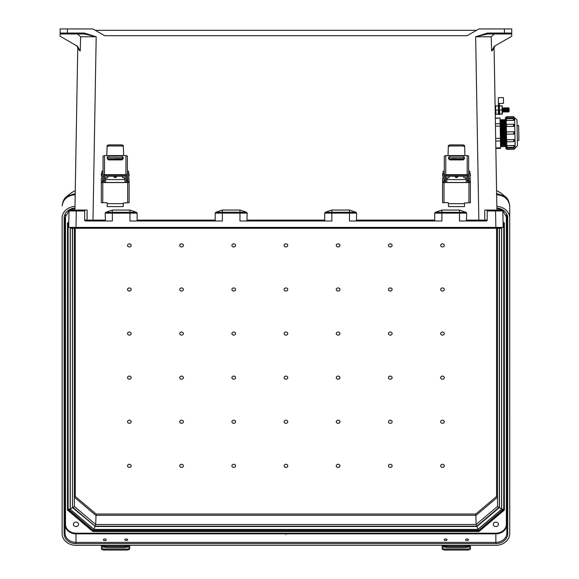 <?xml version="1.0" encoding="UTF-8"?>
<svg xmlns="http://www.w3.org/2000/svg" width="579" height="579" viewBox="0 0 579 579"><rect width="100%" height="100%" fill="white"/><g stroke="black" fill="none" stroke-linecap="round" stroke-linejoin="round"><path stroke-width="0.87" d="M72.085 227.388L75.994 227.388L70.059 227.388L70.522 228.3L285.469 228.3L285.925 227.844L286.381 228.3L285.925 227.844L285.469 228.3L94.37 228.3L94.182 227.388M494.343 33.966L491.209 36.774L491.607 50.974L492.534 50.301L495.146 45.821L494.068 46.646L496.92 210.054L501.928 210.054L495.573 210.054L501.928 210.054L502.847 210.944L503.158 227.388L75.994 227.388L76.276 210.951L84.657 210.951L84.657 210.054L69.921 210.054L76.276 210.054L76.276 210.951L69.002 210.944L68.691 227.388L75.994 227.388M494.068 46.646L495.103 105.747L495.566 105.74L495.32 118.102L500.046 118.022L495.32 118.398M495.841 147.927L500.567 147.84L500.574 148.34L495.848 148.427L496.022 158.624M496.261 172.014L496.92 210.054M487.576 33.039L504.432 33.039L504.432 28.95L511.735 28.95L511.735 33.054A0.912 0.912 0 0 1 510.823 33.966L487.576 33.966L475.656 36.752L487.576 33.039L487.576 33.966M510.823 33.966L504.432 33.966L504.432 33.039L511.735 33.054L511.735 36.245L494.437 46.233L491.607 50.974L492.534 50.301M504.432 28.95L478.884 28.95L467.202 35.695L104.647 35.695L92.966 28.95L60.115 28.95L60.115 33.054A0.912 0.912 0 0 0 61.034 33.966L84.281 33.966L96.194 36.752L84.281 33.039L84.281 33.966M95.332 30.318L476.517 30.318M70.059 227.844L477.668 227.844L477.48 228.3L501.327 228.3L501.79 227.388L499.764 227.388M105.421 220.997L105.19 213.152L137.122 213.152L136.55 212.312L129.949 210.054L129.949 212.24L105.754 212.312L105.19 213.152M129.949 210.054L112.355 210.054L105.754 212.312M215.446 220.997L215.214 220.107L137.122 220.107L137.122 213.152M215.214 220.107L215.214 213.13L247.153 213.13L246.582 212.29L240.14 210.054L222.227 210.054L215.786 212.29L215.214 213.13M246.922 220.997L247.153 213.13M247.153 220.107L324.703 220.107L324.703 213.13L325.268 212.29L331.709 210.054L349.622 210.054L356.063 212.29L356.635 213.13L324.703 213.13M356.403 220.997L356.635 213.13M356.635 220.107L434.728 220.107L434.728 213.152L435.299 212.312L441.9 210.054L441.9 212.24L466.095 212.312L466.66 213.152L434.728 213.152M466.095 212.312L459.494 210.054L441.9 210.054M466.428 220.997L466.66 213.152M502.905 213.065L503.158 227.388M466.66 220.107L484.775 220.107L484.761 210.054L495.573 210.054L495.573 210.951L487.192 210.951L487.192 210.054L487.192 220.085L486.28 220.997L459.494 220.997L459.494 210.054M325.268 212.29L349.463 212.211L349.463 220.997L441.9 220.997L441.9 212.24L435.299 212.312M246.582 212.29L239.981 212.211L239.981 220.997L331.868 220.997L331.868 210.054L349.463 210.054L349.463 212.211L356.063 212.29M215.786 212.29L222.387 212.211L222.387 210.054L239.981 210.054L239.981 212.211L222.387 212.211L222.387 220.997L129.949 220.997L129.949 212.24L136.55 212.312M112.355 210.054L112.355 220.997L85.569 220.997L84.657 220.085L84.657 210.951M501.79 227.844L477.668 227.844L477.668 227.388M491.209 36.774L475.656 36.752L478.855 220.997M496.312 210.054L501.928 210.054L502.847 210.944L495.573 210.951L495.856 227.388M324.703 220.107L324.928 220.997M434.728 220.107L434.959 220.997M485.072 220.997L484.775 220.107L487.192 220.085A0.912 0.912 0 0 1 486.28 220.997M477.48 228.3L286.381 228.3L477.48 228.3M77.506 33.966L80.64 36.774L80.242 50.974L79.316 50.301L76.703 45.821L77.781 46.646L74.93 210.054L69.921 210.054L69.002 210.944L69.921 210.054L75.538 210.054M61.034 33.966L67.417 33.966L67.417 33.039L60.115 33.054L60.115 36.245L77.412 46.233L80.242 50.974L79.316 50.301M68.807 220.997L68.691 227.388M68.944 213.029L68.814 220.461M87.016 210.054L84.657 210.054M80.64 36.774L96.194 36.752L92.995 220.107L87.074 220.107L87.096 210.054M137.122 220.107L136.89 220.997M86.778 220.997L87.074 220.107L84.657 220.085A0.912 0.912 0 0 0 85.569 220.997M70.522 228.3L94.37 228.3M106.275 539.758A1.448 0.774 0 0 0 104.828 538.984A1.448 0.774 0 0 0 103.38 539.758A1.448 0.774 0 0 0 104.828 540.533A1.448 0.774 0 0 0 106.275 539.758M127.713 539.758A1.448 0.774 0 0 0 126.265 538.984A1.448 0.774 0 0 0 124.818 539.758A1.448 0.774 0 0 0 126.265 540.533A1.448 0.774 0 0 0 127.713 539.758M468.469 539.758A1.448 0.774 0 0 0 467.021 538.984A1.448 0.774 0 0 0 465.574 539.758A1.448 0.774 0 0 0 467.021 540.533A1.448 0.774 0 0 0 468.469 539.758M447.031 539.758A1.448 0.774 0 0 0 445.584 538.984A1.448 0.774 0 0 0 444.136 539.758A1.448 0.774 0 0 0 445.584 540.533A1.448 0.774 0 0 0 447.031 539.758M284.101 465.842A1.824 1.542 180 0 0 287.749 465.842A1.824 1.542 180 0 0 284.101 465.842M284.101 421.751A1.824 1.542 180 0 0 287.749 421.751A1.824 1.542 180 0 0 284.101 421.751M287.749 333.576A1.824 1.542 0 0 1 284.101 333.576A1.824 1.542 0 0 1 287.749 333.576M287.749 289.486A1.824 1.542 0 0 1 284.101 289.486A1.824 1.542 0 0 1 287.749 289.486M287.749 245.395A1.824 1.542 0 0 1 284.101 245.395A1.824 1.542 0 0 1 287.749 245.395M388.473 289.486A1.824 1.542 180 0 0 392.121 289.486A1.824 1.542 180 0 0 388.473 289.486M440.662 245.395A1.824 1.542 180 0 0 444.31 245.395A1.824 1.542 180 0 0 440.662 245.395M284.101 377.667A1.824 1.542 180 0 0 287.749 377.667A1.824 1.542 180 0 0 284.101 377.667M336.283 289.486A1.824 1.542 180 0 0 339.938 289.486A1.824 1.542 180 0 0 336.283 289.486M388.473 245.395A1.824 1.542 180 0 0 392.121 245.395A1.824 1.542 180 0 0 388.473 245.395M336.283 245.395A1.824 1.542 180 0 0 339.938 245.395A1.824 1.542 180 0 0 336.283 245.395M440.662 289.486A1.824 1.542 180 0 0 444.31 289.486A1.824 1.542 180 0 0 440.662 289.486M440.662 333.576A1.824 1.542 180 0 0 444.31 333.576A1.824 1.542 180 0 0 440.662 333.576M388.473 333.576A1.824 1.542 180 0 0 392.121 333.576A1.824 1.542 180 0 0 388.473 333.576M336.283 333.576A1.824 1.542 180 0 0 339.938 333.576A1.824 1.542 180 0 0 336.283 333.576M392.121 421.751A1.824 1.542 0 0 1 388.473 421.751A1.824 1.542 0 0 1 392.121 421.751M444.31 465.842A1.824 1.542 0 0 1 440.662 465.842A1.824 1.542 0 0 1 444.31 465.842M339.938 421.751A1.824 1.542 0 0 1 336.283 421.751A1.824 1.542 0 0 1 339.938 421.751M392.121 465.842A1.824 1.542 0 0 1 388.473 465.842A1.824 1.542 0 0 1 392.121 465.842M339.938 465.842A1.824 1.542 0 0 1 336.283 465.842A1.824 1.542 0 0 1 339.938 465.842M444.31 421.751A1.824 1.542 0 0 1 440.662 421.751A1.824 1.542 0 0 1 444.31 421.751M444.31 377.667A1.824 1.542 0 0 1 440.662 377.667A1.824 1.542 0 0 1 444.31 377.667M392.121 377.667A1.824 1.542 0 0 1 388.473 377.667A1.824 1.542 0 0 1 392.121 377.667M339.938 377.667A1.824 1.542 0 0 1 336.283 377.667A1.824 1.542 0 0 1 339.938 377.667M179.729 289.486A1.824 1.542 0 0 1 183.377 289.486A1.824 1.542 0 0 1 179.729 289.486M127.539 245.395A1.824 1.542 0 0 1 131.187 245.395A1.824 1.542 0 0 1 127.539 245.395M231.911 289.486A1.824 1.542 0 0 1 235.566 289.486A1.824 1.542 0 0 1 231.911 289.486M179.729 245.395A1.824 1.542 0 0 1 183.377 245.395A1.824 1.542 0 0 1 179.729 245.395M231.911 245.395A1.824 1.542 0 0 1 235.566 245.395A1.824 1.542 0 0 1 231.911 245.395M127.539 289.486A1.824 1.542 0 0 1 131.187 289.486A1.824 1.542 0 0 1 127.539 289.486M127.539 333.576A1.824 1.542 0 0 1 131.187 333.576A1.824 1.542 0 0 1 127.539 333.576M179.729 333.576A1.824 1.542 0 0 1 183.377 333.576A1.824 1.542 0 0 1 179.729 333.576M231.911 333.576A1.824 1.542 0 0 1 235.566 333.576A1.824 1.542 0 0 1 231.911 333.576M183.377 421.751A1.824 1.542 180 0 0 179.729 421.751A1.824 1.542 180 0 0 183.377 421.751M131.187 465.842A1.824 1.542 180 0 0 127.539 465.842A1.824 1.542 180 0 0 131.187 465.842M235.566 421.751A1.824 1.542 180 0 0 231.911 421.751A1.824 1.542 180 0 0 235.566 421.751M183.377 465.842A1.824 1.542 180 0 0 179.729 465.842A1.824 1.542 180 0 0 183.377 465.842M235.566 465.842A1.824 1.542 180 0 0 231.911 465.842A1.824 1.542 180 0 0 235.566 465.842M131.187 421.751A1.824 1.542 180 0 0 127.539 421.751A1.824 1.542 180 0 0 131.187 421.751M131.187 377.667A1.824 1.542 180 0 0 127.539 377.667A1.824 1.542 180 0 0 131.187 377.667M183.377 377.667A1.824 1.542 180 0 0 179.729 377.667A1.824 1.542 180 0 0 183.377 377.667M235.566 377.667A1.824 1.542 180 0 0 231.911 377.667A1.824 1.542 180 0 0 235.566 377.667M73.395 524.335A2.598 2.2 0 0 1 75.994 522.135A2.598 2.2 0 0 1 78.592 524.335A2.598 2.2 0 0 1 75.994 526.535A2.598 2.2 0 0 1 73.395 524.335M493.257 524.335A2.598 2.2 180 0 0 495.856 526.535A2.598 2.2 180 0 0 498.454 524.335A2.598 2.2 180 0 0 495.856 522.135A2.598 2.2 180 0 0 493.257 524.335M285.925 534.62L286.12 534.214M503.752 508.087L503.752 222.879L503.752 508.992L478.667 530.429L93.183 530.429L68.098 508.992L68.098 222.879M496.521 194.71C504.244 195.427 508.644 199.14 509.708 205.856L509.723 533.606A13.867 11.718 0 0 1 495.856 545.324L75.994 545.324A13.867 11.718 180 0 1 62.127 533.606L62.127 218.044A13.867 11.718 0 0 1 74.988 206.363M509.723 218.044A13.867 11.718 180 0 0 496.862 206.363M506.806 214.194L506.806 524.581L506.35 524.335A10.494 8.866 0 0 1 495.856 533.201L75.994 533.201A10.494 8.866 180 0 1 65.499 524.335L65.499 214.961M506.806 533.121L506.806 217.559A0.912 0.485 180 0 0 507.718 218.044L507.718 533.606A0.912 0.485 180 0 1 506.806 533.121A10.95 9.25 0 0 1 495.856 542.371L75.994 542.371L75.994 533.831L495.856 533.831L495.856 543.63A11.862 10.017 180 0 0 507.718 533.606M496.637 193.545L504.837 196.252L500.495 192.771L496.587 190.636L500.184 192.525M509.708 205.856A9.126 3.698 -3 0 0 509.708 205.748L509.708 205.748C509.064 201.058 507.443 197.895 504.837 196.252M503.057 221.945L504.338 223.024L504.338 510.085L503.882 509.679L503.882 222.995M503.882 222.944L503.064 222.249M478.797 530.313L478.797 530.871L93.053 530.871L93.053 530.313M503.882 509.679L478.797 530.871L478.985 531.5L92.864 531.5L93.053 530.871L67.967 509.679L67.967 222.995M62.141 205.856A9.126 3.698 -177 0 1 62.141 205.748L62.141 205.856C63.205 199.14 67.605 195.427 75.328 194.71M65.043 533.121L65.043 217.559A0.912 0.485 -0 0 1 64.131 218.044L64.131 533.606A0.912 0.485 -0 0 0 65.043 533.121A10.95 9.25 180 0 0 75.994 542.371L75.994 543.63L495.856 543.63M75.212 193.545L67.012 196.252L71.355 192.771L75.263 190.636L71.666 192.525M62.141 205.748L62.141 205.748C62.785 201.058 64.407 197.895 67.012 196.252M67.967 507.971L67.511 510.085L92.864 531.5M68.792 221.945L67.511 223.024L68.785 222.249M67.511 510.085L67.511 223.024L67.967 222.944M477.834 529.394L94.015 529.394L94.884 526.499L476.966 526.499L499.46 507.494L501.559 509.354L477.834 529.394L476.966 526.101M499.46 507.494L499.46 228.3M72.389 228.3L72.527 506.372M94.015 529.394L70.291 509.354L72.389 507.494L94.884 526.101M96.078 514.014L75.263 496.435L74.351 497.238L95.701 515.274L476.148 515.274L497.499 497.238L496.587 496.435L475.772 514.014L96.078 514.014L95.701 524.502L94.942 526.043M476.908 526.043L476.148 524.502L475.772 514.014M499.322 228.3L499.322 507.103L498.41 507.276L497.499 506.466L497.499 228.3M72.527 228.3L72.527 507.103L73.439 507.276L74.351 506.466L74.351 228.3M499.322 507.103L476.872 526.173M72.527 507.103L94.978 526.173M503.629 222.777L503.086 223.407M503.752 508.992L501.653 509.382L501.653 228.169M68.763 223.407L68.221 222.777M478.739 530.125L477.87 529.474L501.653 509.382M70.197 228.169L70.197 509.382L68.098 508.992M93.11 530.125L93.979 529.474L477.87 529.474M101.419 545.324L101.419 547.691A2.895 1.332 -0 0 0 104.321 549.022L104.321 550.05A2.895 1.332 180 0 1 101.419 548.718L101.419 547.691M101.419 547.133L104.647 547.133L104.488 546.178A2.026 1.086 180 0 1 106.348 545.527L124.746 545.527A2.026 1.086 180 0 1 126.606 546.178L126.446 547.133L124.746 547.56L106.348 547.56L104.647 547.133L104.488 546.178L101.419 546.178M104.567 547.075A2.026 1.086 180 0 1 106.348 546.511L124.746 546.511A2.026 1.086 180 0 1 126.526 547.075M129.674 545.324L129.674 548.718A2.895 1.332 180 0 1 126.772 550.05L104.321 550.05M129.674 546.178L126.606 546.178L126.446 547.133L129.674 547.133M126.772 550.05L126.772 549.022L104.321 549.022M126.772 549.022A2.895 1.332 -0 0 0 129.674 547.691M442.175 545.324L442.175 547.691A2.895 1.332 0 0 0 445.077 549.022L445.077 550.05A2.895 1.332 180 0 1 442.175 548.718L442.175 547.691M442.175 547.133L445.403 547.133L445.244 546.178A2.026 1.086 180 0 1 447.104 545.527L465.502 545.527A2.026 1.086 180 0 1 467.362 546.178L467.202 547.133L465.502 547.56L447.104 547.56L445.403 547.133L445.244 546.178L442.175 546.178M445.323 547.075A2.026 1.086 180 0 1 447.104 546.511L465.502 546.511A2.026 1.086 180 0 1 467.282 547.075M470.43 545.324L470.43 548.718A2.895 1.332 180 0 1 467.528 550.05L445.077 550.05M470.43 546.178L467.362 546.178L467.202 547.133L470.43 547.133M467.528 550.05L467.528 549.022L445.077 549.022M467.528 549.022A2.895 1.332 0 0 0 470.43 547.691M101.318 174.829L101.318 173.722L101.318 174.829M129.131 174.793L129.131 175.9L129.131 174.793M103.055 182.573L103.055 176.392L103.055 177.97L102.476 178.672M103.055 176.392L104.22 176.03L104.22 182.573M103.055 171.16L101.897 171.16L101.897 177.731L101.318 178.303L101.318 181.806L102.476 181.806L102.476 182.573M126.229 182.573L126.229 176.03L127.387 176.03L127.387 182.573M123.334 146.617L121.887 145.973L121.887 144.888L123.334 145.51L123.682 155.599L106.768 155.599L107.115 145.51L108.562 144.888L121.887 144.888M108.562 144.888L108.562 145.973L107.115 146.617M108.562 145.973L121.887 145.973M127.973 182.573L127.973 181.806L129.131 181.806L129.103 202.708L123.24 203.055L127.677 202.686L127.677 182.573L102.765 182.573L102.765 202.686L106.862 202.686L102.823 202.701L101.347 202.701L101.318 202.078L101.318 182.595L102.765 182.573M127.387 176.392L127.973 181.806M102.476 181.806L102.765 178.245M107.209 203.048L107.209 206.602L123.24 206.602L123.24 203.034M127.677 182.573L129.131 182.595M127.387 173.23L128.552 173.23L129.131 181.806M101.318 182.595L101.318 181.806M127.973 178.672L127.387 178.1M128.552 173.23L128.552 171.16L127.387 171.16M104.51 174.677A1.448 0.63 180 0 0 103.055 175.307L103.055 156.077L104.51 155.599L104.51 174.677L125.94 174.677L125.94 155.599L123.682 155.599M103.055 176.03L103.055 175.307M126.229 176.03L125.882 175.176L104.567 175.176L104.22 176.03M125.94 155.599L127.387 156.077L127.387 176.03M127.387 175.307A1.448 0.63 180 0 0 125.94 174.677M107.231 158.53L107.231 157.495L108.62 156.12L121.829 156.12L123.218 157.495L123.218 158.53L121.829 159.913L108.62 159.913L107.231 158.53M104.51 155.599L106.768 155.599M123.218 157.517L121.829 156.142L108.62 156.142L107.231 157.517M102.765 202.686L101.347 202.701M129.103 202.708L127.677 202.686M127.785 181.017L127.785 182.124L127.785 181.017M102.642 181.053L102.642 179.946L102.642 181.053M113.781 176.248A1.448 1.448 0 0 0 115.221 177.594A1.448 1.448 0 0 0 116.668 176.248A1.448 1.448 180 0 1 115.221 177.579A1.448 1.448 180 0 1 113.781 176.248M115.221 158.82L120.251 158.907L115.221 158.82M124.572 179.599L124.572 177.825L122.603 177.825L122.603 176.248M122.603 159.674L107.846 159.406L122.603 159.406M105.523 177.818L107.846 177.825L107.846 176.248M107.846 158.907L107.846 157.749L122.603 157.749L122.603 158.907L107.846 159.051M104.365 182.573L104.365 177.724L105.523 177.724L105.523 182.573M124.919 182.573L124.919 177.724L126.084 177.724L126.084 182.573M124.919 177.724L126.084 177.724M442.58 174.829L442.58 173.722L442.58 174.829M470.387 174.793L470.387 175.9L470.387 174.793M444.317 182.573L444.317 177.97L443.738 178.672M444.317 177.956L444.317 176.03L445.475 176.03L445.475 182.573M444.317 171.16L443.159 171.16L443.159 177.731L442.58 178.303L442.58 181.806L443.738 181.806L443.738 182.573M467.492 182.573L467.492 176.03L468.65 176.03L468.65 182.573M464.597 146.617L463.149 145.973L463.149 144.888L464.597 145.51L464.944 155.599L448.023 155.599L448.37 145.51L449.825 144.888L463.149 144.888M449.825 144.888L449.825 145.973L448.37 146.617M449.825 145.973L463.149 145.973M469.229 182.573L469.229 181.806L470.387 181.806L470.358 202.708L464.503 203.055L468.939 202.686L468.939 182.573L444.028 182.573L444.028 202.686L448.117 202.686L444.086 202.701L442.609 202.701L442.58 202.078L442.58 182.595L444.028 182.573M468.65 176.392L469.229 181.806M443.738 181.806L444.028 178.245M448.464 203.048L448.464 206.602L464.503 206.602L464.503 203.034M468.939 182.573L470.387 182.595M468.65 173.23L469.808 173.23L470.387 181.806M442.58 182.595L442.58 181.806M469.229 178.672L468.65 178.1M469.808 173.23L469.808 171.16L468.65 171.16M445.765 174.677A1.448 0.63 180 0 0 444.317 175.307L444.317 156.077L445.765 155.599L445.765 174.677L467.202 174.677L467.202 155.599L464.944 155.599M444.317 176.03L444.317 175.307M467.492 176.03L467.144 175.176L445.823 175.176L445.475 176.03M467.202 155.599L468.65 156.077L468.65 176.03M468.65 175.307A1.448 0.63 180 0 0 467.202 174.677M448.486 158.53L448.486 157.495L449.883 156.12L463.091 156.12L464.481 157.495L464.481 158.53L463.091 159.913L449.883 159.913L448.486 158.53M445.765 155.599L448.023 155.599M464.481 157.517L463.091 156.142L449.883 156.142L448.486 157.517M444.028 202.686L442.609 202.701M470.358 202.708L468.939 202.686M469.048 181.017L469.048 182.124L469.048 181.017M443.898 181.053L443.898 179.946L443.898 181.053M455.036 176.248A1.448 1.448 0 0 0 456.484 177.594A1.448 1.448 0 0 0 457.931 176.248A1.448 1.448 180 0 1 456.484 177.579A1.448 1.448 180 0 1 455.043 176.248M456.484 158.82L451.454 158.907L456.484 158.82M465.834 179.599L465.834 177.825L463.866 177.825L463.866 176.248M463.866 159.674L449.101 159.406L463.866 159.406M446.785 177.818L449.101 177.825L449.101 176.248M449.101 158.907L449.101 157.749L463.866 157.749L463.866 158.907L449.101 159.051M445.627 182.573L445.627 177.724L446.785 177.724L446.785 182.573M466.182 182.573L466.182 177.724L467.34 177.724L467.34 182.573M466.182 177.724L467.34 177.724M502.326 112.174L501.913 109.974L502.217 105.776L501.841 105.783L502.254 107.875L501.993 114.172L499.865 114.208L499.38 107.926L499.72 105.819L499.344 105.827M501.841 105.783L499.72 105.819M501.913 109.974L499.793 110.017M501.993 114.172L502.362 114.164L502.326 112.065M499.489 114.215L499.865 114.208M498.396 103.446L498.302 97.699L503.441 97.605L503.542 103.352L499.301 103.431L499.315 103.952L498.41 103.967L498.396 103.446L499.301 103.431M498.476 107.839L499.38 107.817L499.496 114.432L498.591 114.454L498.41 103.967M499.38 107.817L499.315 103.952M502.811 107.824L502.883 112.102L503.354 111.356L503.31 108.548L502.811 107.824L502.34 108.57L502.319 111.486M503.853 112.08L504.323 111.334L504.273 108.534L503.773 107.81L503.853 112.08L503.354 111.356M504.816 112.065L505.286 111.32L505.235 108.519L504.743 107.788L504.816 112.065L504.323 111.334M505.785 112.051L506.256 111.306L506.205 108.497L505.706 107.774L505.785 112.051L505.286 111.32M506.748 112.029L507.197 109.887L506.676 107.759L506.748 112.029L506.256 111.306M507.711 112.015L508.181 111.269L508.138 108.468L507.638 107.737L507.711 112.015L507.218 111.284M508.68 112L509.151 111.255L509.1 108.447L508.601 107.723L508.68 112L508.181 111.269M498.439 105.841L498.063 105.848L498.476 107.94L498.215 114.237L496.087 114.273L495.602 107.991L495.942 105.885L495.566 105.892M498.063 105.848L495.942 105.885M498.143 110.046L496.015 110.082M498.215 114.237L498.584 114.229M495.711 114.28L496.087 114.273M505.771 140.74L505.641 133.09L505.887 147.457L505.764 140.313L506.9 141.833L506.864 139.677A1.115 0.963 179 0 0 505.771 140.661M514.557 119.752L513.457 120.425L513.428 118.615L506.502 118.731L506.531 120.468A1.115 0.557 179 0 1 505.409 119.933L505.424 120.671L506.227 120.526L506.299 124.347M505.503 125.52L505.51 125.947L505.503 125.52A1.115 0.963 179 0 0 506.632 126.468L513.566 126.388L513.522 124.181L506.596 124.304L506.632 126.468L513.566 126.345A1.115 0.963 179 0 0 514.659 125.361L513.566 126.388M513.522 124.181L514.659 125.361M513.696 134.111L513.66 131.788A1.115 1.115 0 0 1 514.789 132.88L514.789 132.975A1.115 1.115 0 0 1 513.696 134.111L506.77 134.227A1.115 1.115 0 0 1 505.641 133.134L505.691 133.452M517.083 125.462L518.625 125.433L518.885 140.284L517.344 140.313M517.213 132.888L517.438 145.749L515.158 148.101L514.63 117.754L516.989 120.027L517.373 142.166M514.789 132.88A1.115 1.115 0 0 0 513.66 131.788L506.734 131.911L506.466 134.19L506.567 139.677L513.79 139.553L506.864 139.633M513.79 139.51L514.919 140.494A1.115 0.963 179 0 0 513.79 139.553L513.834 141.717L514.926 140.581M506.603 141.797L507.001 147.406L505.872 146.313A1.115 0.557 -1 0 0 506.987 146.827M515.02 146.154L513.928 147.283L513.899 145.474L506.972 145.597M513.899 145.474L515.02 146.082A1.115 0.557 179 0 0 513.899 145.546L506.972 145.669A1.115 0.557 179 0 0 505.865 146.241M507.038 149.447L513.964 149.324L513.942 148.166L505.901 148.304L505.887 147.457L507.016 148.202L507.038 149.447L505.901 148.354M513.942 148.079L507.016 148.202M505.641 133.04A1.115 1.115 0 0 1 506.734 131.911A1.115 1.115 0 0 0 505.641 133.04L505.51 125.947L506.336 126.475L506.43 131.961M504.519 120.208L504.678 146.009L504.837 119.556L505.308 146.639L505.923 145.988M503.564 120.222L503.723 146.024L503.882 119.571L504.678 146.009M502.608 120.237L502.775 146.046L502.934 119.592L503.723 146.024M501.66 120.258L501.819 146.06L501.979 119.607L502.775 146.046M500.705 120.273L500.864 146.074L501.023 119.621L501.819 146.06M495.414 123.761L500.14 123.674L500.046 118.311M500.14 123.674L500.184 126.077L495.458 126.157M495.675 138.424L500.401 138.338L500.184 126.077M500.401 138.338L500.444 140.943L495.718 141.03M500.567 147.84L500.444 140.943M505.51 125.867L505.424 120.671M505.424 120.627L505.373 117.827L513.414 117.732L506.487 117.855L506.466 116.697L505.373 117.827M514.456 117.761L513.414 117.819M506.487 117.935L506.198 118.782M514.557 119.773A1.115 0.557 179 0 1 513.457 120.352L506.531 120.468L513.457 120.425M513.66 131.788L514.087 131.867M506.466 116.697L513.392 116.574L513.414 117.732L514.63 117.754M505.387 118.724L506.184 117.942M506.697 147.37L506.712 148.21L505.887 147.457M506.668 145.626L505.858 145.51M506.567 139.677L505.764 140.234M84.281 33.039L67.417 33.039L67.417 28.95M105.19 220.107L92.995 220.107L92.995 220.997M478.985 531.5L504.338 510.085M506.35 524.335L506.35 214.961M74.959 208.064A11.862 10.017 180 0 0 64.131 218.044M496.891 208.064A11.862 10.017 0 0 1 507.718 218.044M75.994 543.63A11.862 10.017 0 0 1 64.131 533.606M495.856 533.201L495.856 533.831A10.95 9.25 180 0 0 506.806 524.581M65.499 524.335L65.043 524.581A10.95 9.25 0 0 0 75.994 533.831L75.994 533.201M70.197 509.382L93.979 529.474M70.291 509.354L70.291 228.235M501.559 228.235L501.559 509.354M496.587 496.435L496.587 228.3M75.263 496.435L75.263 228.3M497.499 506.466L476.148 524.502L95.701 524.502L74.351 506.466M106.348 545.527L106.348 546.511M124.746 545.527L124.746 546.511M447.104 545.527L447.104 546.511M465.502 545.527L465.502 546.511M101.897 173.374L101.665 176.248L101.318 175.9M128.552 176.248L128.784 173.374L129.131 173.722M103.055 180.619L104.22 180.619M103.055 173.23L101.897 173.23M126.229 180.619L127.387 180.619M123.24 203.656L107.209 203.656M127.785 182.124L127.438 182.472L127.387 179.599M103.055 179.599L102.99 182.472L102.642 182.124M114.128 176.248A1.1 1.1 0 0 0 116.321 176.248M105.877 177.825L105.877 179.599M443.159 173.374L442.928 176.248L442.58 175.9M469.808 176.248L470.039 173.374L470.387 173.722M444.317 180.619L445.475 180.619M444.317 173.23L443.159 173.23M467.492 180.619L468.65 180.619M464.503 203.656L448.464 203.656M469.048 182.124L468.693 182.472L468.65 179.599M444.317 179.599L444.245 182.472L443.898 182.124M455.391 176.248A1.1 1.1 0 0 0 457.576 176.248M447.133 177.825L447.133 179.599M513.826 141.558L506.9 141.833M505.467 120.186L505.633 145.995M506.603 124.456L505.503 125.433M509.723 206.421L509.708 205.748M496.898 208.491L502.065 210.061M502.681 210.438L506.806 217.559M503.064 222.3L503.925 223.031M74.952 208.491L69.784 210.061M69.169 210.438L65.043 217.559M68.785 222.3L67.924 223.031M94.999 526.188L476.85 526.188M104.22 176.248L126.229 176.248M124.919 182.472L105.523 182.472M124.919 179.599L105.523 179.599M105.523 177.724L104.365 177.724M445.475 176.248L467.492 176.248M466.182 182.472L446.785 182.472M466.182 179.599L446.785 179.599M446.785 177.724L445.627 177.724M502.391 111.371L502.883 112.102M508.138 108.468L508.601 107.723M507.168 108.483L507.638 107.737M506.205 108.497L506.676 107.759M505.235 108.519L505.706 107.774M504.273 108.534L504.743 107.788M503.31 108.548L503.773 107.81M504.968 146.002L505.308 146.639M504.012 146.024L504.36 146.661M503.064 146.038L503.404 146.675M502.109 146.053L502.449 146.69M501.153 146.067L501.501 146.711M500.864 146.074L500.546 146.726M500.415 120.28L500.075 119.636M501.371 120.258L501.023 119.621M502.319 120.244L501.979 119.607M503.274 120.229L502.934 119.592M504.229 120.208L503.882 119.571M505.178 120.193L504.837 119.556M513.928 147.283L507.001 147.406M513.428 118.615L514.557 119.708M506.502 118.731L505.409 119.867M513.392 116.574L514.521 117.667M513.964 149.324L515.057 148.195"/></g></svg>
